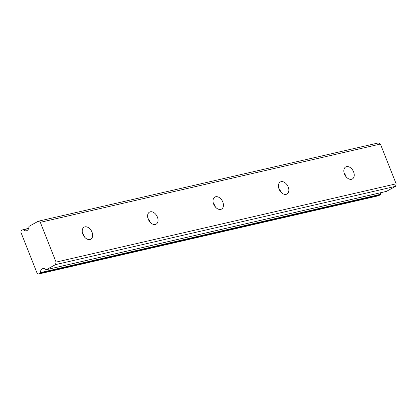 <?xml version="1.0" encoding="UTF-8"?>
<svg xmlns="http://www.w3.org/2000/svg" width="417" height="417" viewBox="0 0 417 417"><rect width="100%" height="100%" fill="white"/><g stroke="black" fill="none" stroke-linecap="round" stroke-linejoin="round"><path stroke-width="0.63" d="M84.922 226.853A6.875 4.597 61.1 0 0 84.114 227.166A6.875 4.597 61.1 0 0 83.108 234.828A6.875 4.597 61.1 0 0 89.936 239.514A6.875 4.597 61.1 0 0 90.75 239.207A6.875 4.597 61.1 0 0 91.75 231.539A6.875 4.597 61.1 0 0 84.922 226.853M346.527 166.633A6.875 4.597 61.1 0 0 345.714 166.941A6.875 4.597 61.1 0 0 344.713 174.608A6.875 4.597 61.1 0 0 351.541 179.289A6.875 4.597 61.1 0 0 352.355 178.982A6.875 4.597 61.1 0 0 353.355 171.319A6.875 4.597 61.1 0 0 346.527 166.633M281.126 181.687A6.875 4.597 61.1 0 0 280.313 181.994A6.875 4.597 61.1 0 0 279.312 189.662A6.875 4.597 61.1 0 0 286.14 194.348A6.875 4.597 61.1 0 0 286.953 194.035A6.875 4.597 61.1 0 0 287.954 186.373A6.875 4.597 61.1 0 0 281.126 181.687M215.725 196.741A6.875 4.597 61.1 0 0 214.911 197.053A6.875 4.597 61.1 0 0 213.911 204.716A6.875 4.597 61.1 0 0 220.739 209.402A6.875 4.597 61.1 0 0 221.552 209.094A6.875 4.597 61.1 0 0 222.553 201.427A6.875 4.597 61.1 0 0 215.725 196.741M150.323 211.8A6.875 4.597 61.1 0 0 149.51 212.107A6.875 4.597 61.1 0 0 148.509 219.775A6.875 4.597 61.1 0 0 155.338 224.461A6.875 4.597 61.1 0 0 156.151 224.148A6.875 4.597 61.1 0 0 157.152 216.486A6.875 4.597 61.1 0 0 150.323 211.8M56.066 262.111L55.503 264.623L46.329 269.679A0.589 0.433 77 0 1 45.891 269.596A4.91 3.586 -103 0 0 42.915 268.595A4.91 3.586 -103 0 0 40.355 272.645A0.589 0.433 77 0 1 40.131 273.099L38.374 274.068L37.176 273.406L20.85 232.17L21.189 230.664L22.945 229.694A0.589 0.433 77 0 1 23.383 229.783A4.91 3.586 -103 0 0 26.36 230.783A4.91 3.586 -103 0 0 27.048 230.518A4.91 3.586 -103 0 0 28.919 226.733A0.589 0.433 77 0 1 29.148 226.275L38.317 221.218L40.313 222.324L380.398 144.037L396.15 183.824L56.066 262.111L40.313 222.324M396.15 183.824L395.587 186.336L55.503 264.623M38.317 221.218L378.401 142.932L380.398 144.037M395.587 186.336L386.413 191.393L46.329 269.679M380.69 192.722A4.91 3.586 -103 0 0 380.44 194.358L40.355 272.645M40.131 273.099L380.215 194.812A0.589 0.433 -103 0 0 380.44 194.358M380.215 194.812L378.454 195.782L38.374 274.068M84.609 237.137A6.875 4.597 61.1 0 0 82.582 233.463M346.209 176.912A6.875 4.597 61.1 0 0 344.187 173.237M280.813 191.971A6.875 4.597 61.1 0 0 278.785 188.291M215.412 207.025A6.875 4.597 61.1 0 0 213.384 203.35M150.011 222.079A6.875 4.597 61.1 0 0 147.983 218.404M23.383 229.783L28.596 228.584M28.669 228.38L23.117 229.658M46.251 269.71L386.33 191.424M23.029 229.663L28.674 228.365"/></g></svg>
